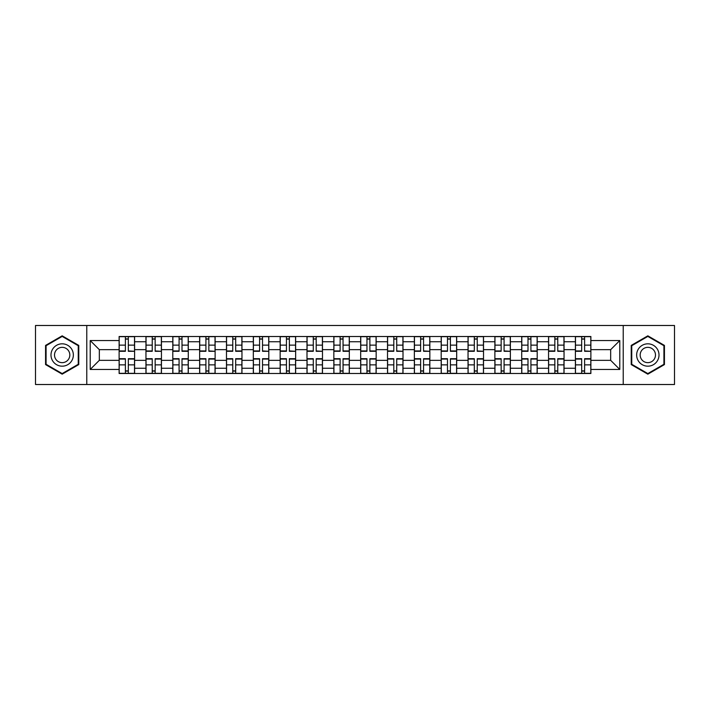 <?xml version="1.0" encoding="UTF-8"?>
<svg xmlns="http://www.w3.org/2000/svg" width="710" height="710" viewBox="0 0 710 710"><rect width="100%" height="100%" fill="white"/><g stroke="black" fill="none" stroke-linecap="round" stroke-linejoin="round"><path stroke-width="1.06" d="M623.229 384.509L674.5 384.509L674.5 325.491L35.5 325.491L35.5 384.509L623.229 384.509L623.229 325.491M145.958 373.495L145.958 341.75L134.598 341.75L134.598 373.495M134.598 341.75L134.598 336.505M145.958 341.75L145.958 336.505M161.445 336.505L161.445 373.495M172.796 373.495L172.796 336.505M188.283 336.505L188.283 373.495M199.634 373.495L199.634 336.505M215.121 336.505L215.121 373.495M226.481 373.495L226.481 336.505M241.959 336.505L241.959 373.495M253.319 373.495L253.319 336.505M268.806 336.505L268.806 373.495M280.157 373.495L280.157 336.505M295.644 336.505L295.644 373.495M306.995 373.495L306.995 336.505M322.482 336.505L322.482 373.495M333.842 373.495L333.842 336.505M349.32 336.505L349.32 373.495M360.68 373.495L360.68 336.505M376.158 336.505L376.158 373.495M387.518 373.495L387.518 336.505M403.005 336.505L403.005 373.495M414.356 373.495L414.356 336.505M429.843 336.505L429.843 373.495M441.194 373.495L441.194 336.505M456.681 336.505L456.681 373.495M468.041 373.495L468.041 336.505M483.519 336.505L483.519 373.495M494.879 373.495L494.879 336.505M510.366 336.505L510.366 373.495M521.717 373.495L521.717 336.505M537.204 336.505L537.204 373.495M548.555 373.495L548.555 336.505M564.042 336.505L564.042 373.495M575.402 373.495L575.402 336.505M575.402 360.334L564.042 360.334M548.555 360.334L537.204 360.334M521.717 360.334L510.366 360.334M494.879 360.334L483.519 360.334M468.041 360.334L456.681 360.334M441.194 360.334L429.843 360.334M414.356 360.334L403.005 360.334M387.518 360.334L376.158 360.334M360.68 360.334L349.32 360.334M333.842 360.334L322.482 360.334M306.995 360.334L295.644 360.334M280.157 360.334L268.806 360.334M253.319 360.334L241.959 360.334M226.481 360.334L215.121 360.334M199.634 360.334L188.283 360.334M172.796 360.334L161.445 360.334M145.958 360.334L134.598 360.334M575.402 349.666L564.042 349.666M548.555 349.666L537.204 349.666M521.717 349.666L510.366 349.666M494.879 349.666L483.519 349.666M468.041 349.666L456.681 349.666M441.194 349.666L429.843 349.666M414.356 349.666L403.005 349.666M387.518 349.666L376.158 349.666M360.68 349.666L349.32 349.666M333.842 349.666L322.482 349.666M306.995 349.666L295.644 349.666M280.157 349.666L268.806 349.666M253.319 349.666L241.959 349.666M226.481 349.666L215.121 349.666M199.634 349.666L188.283 349.666M172.796 349.666L161.445 349.666M145.958 349.666L134.598 349.666M99.329 360.334L119.12 360.334L119.12 349.666L99.329 349.666L99.329 360.334L90.214 369.448L90.214 340.552L119.12 340.552L119.12 349.666M590.88 349.666L590.88 360.334L610.671 360.334L610.671 349.666L590.88 349.666L590.88 336.505L119.12 336.505L119.12 340.552M590.88 340.552L619.786 340.552L619.786 369.448L590.88 369.448L590.88 360.334M119.12 360.334L119.12 373.495L590.88 373.495L590.88 369.448M119.12 369.448L90.214 369.448M86.771 384.509L86.771 325.491M78.775 345.415L62.169 335.83L45.564 345.415L45.564 364.585L62.169 374.17L78.775 364.585L78.775 345.415M664.436 345.415L647.831 335.83L631.226 345.415L631.226 364.585L647.831 374.17L664.436 364.585L664.436 345.415M128.324 370.913L125.395 370.913M125.395 339.087L128.324 339.087M155.162 370.913L152.233 370.913M152.233 339.087L155.162 339.087M182 370.913L179.08 370.913M179.08 339.087L182 339.087M208.846 370.913L205.918 370.913M205.918 339.087L208.846 339.087M235.684 370.913L232.756 370.913M232.756 339.087L235.684 339.087M262.522 370.913L259.594 370.913M259.594 339.087L262.522 339.087M289.361 370.913L286.441 370.913M286.441 339.087L289.361 339.087M316.198 370.913L313.279 370.913M313.279 339.087L316.198 339.087M343.045 370.913L340.117 370.913M340.117 339.087L343.045 339.087M369.883 370.913L366.955 370.913M366.955 339.087L369.883 339.087M396.721 370.913L393.802 370.913M393.802 339.087L396.721 339.087M423.559 370.913L420.639 370.913M420.639 339.087L423.559 339.087M450.406 370.913L447.477 370.913M447.477 339.087L450.406 339.087M477.244 370.913L474.316 370.913M474.316 339.087L477.244 339.087M504.082 370.913L501.153 370.913M501.153 339.087L504.082 339.087M530.92 370.913L528 370.913M528 339.087L530.92 339.087M557.767 370.913L554.838 370.913M554.838 339.087L557.767 339.087M584.605 370.913L581.676 370.913M581.676 339.087L584.605 339.087M90.214 340.552L99.329 349.666M610.671 360.334L619.786 369.448M610.671 349.666L619.786 340.552M128.324 350.935L134.518 351.299L128.324 351.299L128.324 336.673L134.518 336.673L131.075 336.673M134.518 350.935L134.518 336.673M125.395 338.91L128.324 338.91M125.395 336.673L119.2 336.673L119.2 351.299L125.395 351.299L125.395 336.673L130.817 336.673M125.395 358.701L125.395 373.327L119.2 373.327L119.2 358.701L125.395 358.701M128.324 371.09L125.395 371.09M128.324 373.327L134.518 373.327L134.518 358.701L128.324 358.701L128.324 373.327L125.395 373.327M155.162 350.935L161.356 351.299L155.162 351.299L155.162 336.673L161.356 336.673L157.913 336.673M161.356 350.935L161.356 336.673M152.233 338.91L155.162 338.91M152.233 336.673L146.047 336.673L146.047 351.299L152.233 351.299L152.233 336.673L155.162 336.673M182 351.299L182 336.673L188.194 336.673L188.194 351.299L182 351.299M179.08 338.91L182 338.91M179.08 336.673L172.885 336.673L172.885 351.299L179.08 351.299L179.08 336.673L182 336.673M52.487 360.591A11.182 11.182 0 0 0 67.761 364.683A11.182 11.182 0 0 0 71.852 349.409A11.182 11.182 0 0 0 56.578 345.317A11.182 11.182 0 0 0 52.487 360.591M55.54 358.825A7.659 7.659 0 0 0 65.995 361.63A7.659 7.659 0 0 0 68.799 351.175A7.659 7.659 0 0 0 58.344 348.37A7.659 7.659 0 0 0 55.54 358.825M62.169 336.425L78.251 345.708L78.251 364.292L62.169 373.575L46.079 364.292L46.079 345.708L62.169 336.425M638.148 360.591A11.182 11.182 0 0 0 653.422 364.683A11.182 11.182 0 0 0 657.513 349.409A11.182 11.182 0 0 0 642.239 345.317A11.182 11.182 0 0 0 638.148 360.591M641.201 358.825A7.659 7.659 0 0 0 651.656 361.63A7.659 7.659 0 0 0 654.46 351.175A7.659 7.659 0 0 0 644.005 348.37A7.659 7.659 0 0 0 641.201 358.825M647.831 336.425L663.921 345.708L663.921 364.292L647.831 373.575L631.749 364.292L631.749 345.708L647.831 336.425M152.233 358.701L152.233 373.327L146.047 373.327L146.047 358.701L152.233 358.701M155.162 371.09L152.233 371.09M155.162 373.327L161.356 373.327L161.356 358.701L155.162 358.701L155.162 373.327L152.233 373.327M179.08 358.701L179.08 373.327L172.885 373.327L172.885 358.701L179.08 358.701M182 371.09L179.08 371.09M182 373.327L188.194 373.327L188.194 358.701L182 358.701L182 373.327L179.08 373.327M208.846 350.935L215.032 351.299L208.846 351.299L208.846 336.673L215.032 336.673L211.598 336.673M215.032 350.935L215.032 336.673M205.918 338.91L208.846 338.91M205.918 336.673L199.723 336.673L199.723 351.299L205.918 351.299L205.918 336.673L208.846 336.673M235.684 351.299L235.684 336.673L241.879 336.673L241.879 351.299L235.684 351.299M232.756 338.91L235.684 338.91M232.756 336.673L226.561 336.673L226.561 351.299L232.756 351.299L232.756 336.673L235.684 336.673M262.522 350.935L268.717 351.299L262.522 351.299L262.522 336.673L268.717 336.673L265.274 336.673M268.717 350.935L268.717 336.673M259.594 338.91L262.522 338.91M259.594 336.673L253.408 336.673L253.408 351.299L259.594 351.299L259.594 336.673L265.016 336.673M205.918 358.701L205.918 373.327L199.723 373.327L199.723 358.701L205.918 358.701M208.846 371.09L205.918 371.09M208.846 373.327L215.032 373.327L215.032 358.701L208.846 358.701L208.846 373.327L205.918 373.327M232.756 358.701L232.756 373.327L226.561 373.327L226.561 358.701L232.756 358.701M235.684 371.09L232.756 371.09M235.684 373.327L241.879 373.327L241.879 358.701L235.684 358.701L235.684 373.327L232.756 373.327M259.594 358.701L259.594 373.327L253.408 373.327L253.408 358.701L259.594 358.701M262.522 371.09L259.594 371.09M262.522 373.327L268.717 373.327L268.717 358.701L262.522 358.701L262.522 373.327L259.594 373.327M289.361 350.935L295.555 351.299L289.361 351.299L289.361 336.673L295.555 336.673L292.112 336.673M295.555 350.935L295.555 336.673M286.441 338.91L289.361 338.91M286.441 336.673L280.246 336.673L280.246 351.299L286.441 351.299L286.441 336.673L289.361 336.673M286.441 358.701L286.441 373.327L280.246 373.327L280.246 358.701L286.441 358.701M289.361 371.09L286.441 371.09M289.361 373.327L295.555 373.327L295.555 358.701L289.361 358.701L289.361 373.327L286.441 373.327M316.198 350.935L322.393 351.299L316.198 351.299L316.198 336.673L322.393 336.673L318.959 336.673M322.393 350.935L322.393 336.673M313.279 338.91L316.198 338.91M313.279 336.673L307.084 336.673L307.084 351.299L313.279 351.299L313.279 336.673L318.701 336.673M313.279 358.701L313.279 373.327L307.084 373.327L307.084 358.701L313.279 358.701M316.198 371.09L313.279 371.09M316.198 373.327L322.393 373.327L322.393 358.701L316.198 358.701L316.198 373.327L313.279 373.327M343.045 351.299L343.045 336.673L349.24 336.673L349.24 351.299L343.045 351.299M340.117 338.91L343.045 338.91M340.117 336.673L333.922 336.673L333.922 351.299L340.117 351.299L340.117 336.673L343.045 336.673M340.117 358.701L340.117 373.327L333.922 373.327L333.922 358.701L340.117 358.701M343.045 371.09L340.117 371.09M343.045 373.327L349.24 373.327L349.24 358.701L343.045 358.701L343.045 373.327L340.117 373.327M369.883 351.299L369.883 336.673L376.078 336.673L376.078 351.299L369.883 351.299M366.955 338.91L369.883 338.91M366.955 336.673L360.76 336.673L360.76 351.299L366.955 351.299L366.955 336.673L372.377 336.673M366.955 358.701L366.955 373.327L360.76 373.327L360.76 358.701L366.955 358.701M369.883 371.09L366.955 371.09M369.883 373.327L376.078 373.327L376.078 358.701L369.883 358.701L369.883 373.327L366.955 373.327M396.721 350.935L402.916 351.299L396.721 351.299L396.721 336.673L402.916 336.673L399.473 336.673M402.916 350.935L402.916 336.673M393.802 338.91L396.721 338.91M393.802 336.673L387.607 336.673L387.607 351.299L393.802 351.299L393.802 336.673L396.721 336.673M423.559 350.935L429.754 351.299L423.559 351.299L423.559 336.673L429.754 336.673L426.32 336.673M429.754 350.935L429.754 336.673M420.639 338.91L423.559 338.91M420.639 336.673L414.445 336.673L414.445 351.299L420.639 351.299L420.639 336.673L426.053 336.673M450.406 351.299L450.406 336.673L456.592 336.673L456.592 351.299L450.406 351.299M447.477 338.91L450.406 338.91M447.477 336.673L441.283 336.673L441.283 351.299L447.477 351.299L447.477 336.673L450.406 336.673M477.244 350.935L483.439 351.299L477.244 351.299L477.244 336.673L483.439 336.673L479.995 336.673M483.439 350.935L483.439 336.673M474.316 338.91L477.244 338.91M474.316 336.673L468.121 336.673L468.121 351.299L474.316 351.299L474.316 336.673L479.738 336.673M504.082 350.935L510.277 351.299L504.082 351.299L504.082 336.673L510.277 336.673L506.834 336.673M510.277 350.935L510.277 336.673M501.153 338.91L504.082 338.91M501.153 336.673L494.968 336.673L494.968 351.299L501.153 351.299L501.153 336.673L504.082 336.673M530.92 351.299L530.92 336.673L537.115 336.673L537.115 351.299L530.92 351.299M528 338.91L530.92 338.91M528 336.673L521.806 336.673L521.806 351.299L528 351.299L528 336.673L530.92 336.673M393.802 358.701L393.802 373.327L387.607 373.327L387.607 358.701L393.802 358.701M396.721 371.09L393.802 371.09M396.721 373.327L402.916 373.327L402.916 358.701L396.721 358.701L396.721 373.327L393.802 373.327M420.639 358.701L420.639 373.327L414.445 373.327L414.445 358.701L420.639 358.701M423.559 371.09L420.639 371.09M423.559 373.327L429.754 373.327L429.754 358.701L423.559 358.701L423.559 373.327L420.639 373.327M447.477 358.701L447.477 373.327L441.283 373.327L441.283 358.701L447.477 358.701M450.406 371.09L447.477 371.09M450.406 373.327L456.592 373.327L456.592 358.701L450.406 358.701L450.406 373.327L447.477 373.327M474.316 358.701L474.316 373.327L468.121 373.327L468.121 358.701L474.316 358.701M477.244 371.09L474.316 371.09M477.244 373.327L483.439 373.327L483.439 358.701L477.244 358.701L477.244 373.327L474.316 373.327M501.153 358.701L501.153 373.327L494.968 373.327L494.968 358.701L501.153 358.701M504.082 371.09L501.153 371.09M504.082 373.327L510.277 373.327L510.277 358.701L504.082 358.701L504.082 373.327L501.153 373.327M528 358.701L528 373.327L521.806 373.327L521.806 358.701L528 358.701M530.92 371.09L528 371.09M530.92 373.327L537.115 373.327L537.115 358.701L530.92 358.701L530.92 373.327L528 373.327M557.767 350.935L563.953 351.299L557.767 351.299L557.767 336.673L563.953 336.673L560.518 336.673M563.953 350.935L563.953 336.673M554.838 338.91L557.767 338.91M554.838 336.673L548.644 336.673L548.644 351.299L554.838 351.299L554.838 336.673L560.261 336.673M554.838 358.701L554.838 373.327L548.644 373.327L548.644 358.701L554.838 358.701M557.767 371.09L554.838 371.09M557.767 373.327L563.953 373.327L563.953 358.701L557.767 358.701L557.767 373.327L554.838 373.327M584.605 350.935L590.8 351.299L584.605 351.299L584.605 336.673L590.8 336.673L587.356 336.673M590.8 350.935L590.8 336.673M581.676 338.91L584.605 338.91M581.676 336.673L575.482 336.673L575.482 351.299L581.676 351.299L581.676 336.673L584.605 336.673M581.676 358.701L581.676 373.327L575.482 373.327L575.482 358.701L581.676 358.701M584.605 371.09L581.676 371.09M584.605 373.327L590.8 373.327L590.8 358.701L584.605 358.701L584.605 373.327L581.676 373.327M548.555 341.75L537.204 341.75M521.717 341.75L510.366 341.75M494.879 341.75L483.519 341.75M468.041 341.75L456.681 341.75M441.194 341.75L429.843 341.75M414.356 341.75L403.005 341.75M387.518 341.75L376.158 341.75M360.68 341.75L349.32 341.75M333.842 341.75L322.482 341.75M306.995 341.75L295.644 341.75M280.157 341.75L268.806 341.75M253.319 341.75L241.959 341.75M226.481 341.75L215.121 341.75M199.634 341.75L188.283 341.75M172.796 341.75L161.445 341.75M575.402 341.75L564.042 341.75M548.555 368.25L537.204 368.25M521.717 368.25L510.366 368.25M494.879 368.25L483.519 368.25M468.041 368.25L456.681 368.25M441.194 368.25L429.843 368.25M414.356 368.25L403.005 368.25M387.518 368.25L376.158 368.25M360.68 368.25L349.32 368.25M333.842 368.25L322.482 368.25M306.995 368.25L295.644 368.25M280.157 368.25L268.806 368.25M253.319 368.25L241.959 368.25M226.481 368.25L215.121 368.25M199.634 368.25L188.283 368.25M172.796 368.25L161.445 368.25M145.958 368.25L134.598 368.25M575.402 368.25L564.042 368.25M128.324 345.131L134.518 345.131M119.2 350.935L125.395 350.935M119.2 345.131L125.395 345.131M125.395 359.065L119.2 359.065M125.395 364.869L119.2 364.869M134.518 359.065L128.324 359.065M134.518 364.869L128.324 364.869M155.162 345.131L161.356 345.131M146.047 350.935L152.233 350.935M146.047 345.131L152.233 345.131M182 350.935L188.194 350.935M182 345.131L188.194 345.131M172.885 350.935L179.08 350.935M172.885 345.131L179.08 345.131M152.233 359.065L146.047 359.065M152.233 364.869L146.047 364.869M161.356 359.065L155.162 359.065M161.356 364.869L155.162 364.869M179.08 359.065L172.885 359.065M179.08 364.869L172.885 364.869M188.194 359.065L182 359.065M188.194 364.869L182 364.869M208.846 345.131L215.032 345.131M199.723 350.935L205.918 350.935M199.723 345.131L205.918 345.131M235.684 350.935L241.879 350.935M235.684 345.131L241.879 345.131M226.561 350.935L232.756 350.935M226.561 345.131L232.756 345.131M262.522 345.131L268.717 345.131M253.408 350.935L259.594 350.935M253.408 345.131L259.594 345.131M205.918 359.065L199.723 359.065M205.918 364.869L199.723 364.869M215.032 359.065L208.846 359.065M215.032 364.869L208.846 364.869M232.756 359.065L226.561 359.065M232.756 364.869L226.561 364.869M241.879 359.065L235.684 359.065M241.879 364.869L235.684 364.869M259.594 359.065L253.408 359.065M259.594 364.869L253.408 364.869M268.717 359.065L262.522 359.065M268.717 364.869L262.522 364.869M289.361 345.131L295.555 345.131M280.246 350.935L286.441 350.935M280.246 345.131L286.441 345.131M286.441 359.065L280.246 359.065M286.441 364.869L280.246 364.869M295.555 359.065L289.361 359.065M295.555 364.869L289.361 364.869M316.198 345.131L322.393 345.131M307.084 350.935L313.279 350.935M307.084 345.131L313.279 345.131M313.279 359.065L307.084 359.065M313.279 364.869L307.084 364.869M322.393 359.065L316.198 359.065M322.393 364.869L316.198 364.869M343.045 350.935L349.24 350.935M343.045 345.131L349.24 345.131M333.922 350.935L340.117 350.935M333.922 345.131L340.117 345.131M340.117 359.065L333.922 359.065M340.117 364.869L333.922 364.869M349.24 359.065L343.045 359.065M349.24 364.869L343.045 364.869M369.883 350.935L376.078 350.935M369.883 345.131L376.078 345.131M360.76 350.935L366.955 350.935M360.76 345.131L366.955 345.131M366.955 359.065L360.76 359.065M366.955 364.869L360.76 364.869M376.078 359.065L369.883 359.065M376.078 364.869L369.883 364.869M396.721 345.131L402.916 345.131M387.607 350.935L393.802 350.935M387.607 345.131L393.802 345.131M423.559 345.131L429.754 345.131M414.445 350.935L420.639 350.935M414.445 345.131L420.639 345.131M450.406 350.935L456.592 350.935M450.406 345.131L456.592 345.131M441.283 350.935L447.477 350.935M441.283 345.131L447.477 345.131M477.244 345.131L483.439 345.131M468.121 350.935L474.316 350.935M468.121 345.131L474.316 345.131M504.082 345.131L510.277 345.131M494.968 350.935L501.153 350.935M494.968 345.131L501.153 345.131M530.92 350.935L537.115 350.935M530.92 345.131L537.115 345.131M521.806 350.935L528 350.935M521.806 345.131L528 345.131M393.802 359.065L387.607 359.065M393.802 364.869L387.607 364.869M402.916 359.065L396.721 359.065M402.916 364.869L396.721 364.869M420.639 359.065L414.445 359.065M420.639 364.869L414.445 364.869M429.754 359.065L423.559 359.065M429.754 364.869L423.559 364.869M447.477 359.065L441.283 359.065M447.477 364.869L441.283 364.869M456.592 359.065L450.406 359.065M456.592 364.869L450.406 364.869M474.316 359.065L468.121 359.065M474.316 364.869L468.121 364.869M483.439 359.065L477.244 359.065M483.439 364.869L477.244 364.869M501.153 359.065L494.968 359.065M501.153 364.869L494.968 364.869M510.277 359.065L504.082 359.065M510.277 364.869L504.082 364.869M528 359.065L521.806 359.065M528 364.869L521.806 364.869M537.115 359.065L530.92 359.065M537.115 364.869L530.92 364.869M557.767 345.131L563.953 345.131M548.644 350.935L554.838 350.935M548.644 345.131L554.838 345.131M554.838 359.065L548.644 359.065M554.838 364.869L548.644 364.869M563.953 359.065L557.767 359.065M563.953 364.869L557.767 364.869M584.605 345.131L590.8 345.131M575.482 350.935L581.676 350.935M575.482 345.131L581.676 345.131M581.676 359.065L575.482 359.065M581.676 364.869L575.482 364.869M590.8 359.065L584.605 359.065M590.8 364.869L584.605 364.869"/></g></svg>
